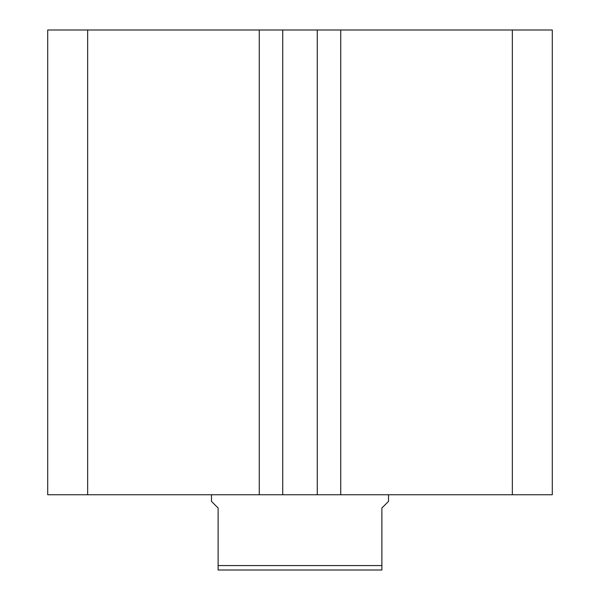 <?xml version="1.0" encoding="UTF-8"?>
<svg xmlns="http://www.w3.org/2000/svg" width="600" height="600" viewBox="0 0 600 600"><rect width="100%" height="100%" fill="white"/><g stroke="black" fill="none" stroke-linecap="round" stroke-linejoin="round"><path stroke-width="0.9" d="M552.293 494.752L552.293 30L512.332 30L512.332 494.752L552.293 494.752M512.332 494.752L340.725 494.752L340.725 30L512.332 30M340.725 30L317.265 30L317.265 494.752L340.725 494.752M259.275 494.752L259.275 30L87.668 30L87.668 494.752L282.735 494.752L282.735 30L317.265 30M282.735 494.752L317.265 494.752M259.275 30L282.735 30M87.668 30L47.707 30L47.707 494.752L87.668 494.752M211.478 494.752L211.478 501.39L218.115 508.035L218.115 565.575L381.885 565.575L381.885 508.035L388.522 501.39L388.522 494.752M381.885 565.575L381.885 570L218.115 570L218.115 565.575"/></g></svg>
